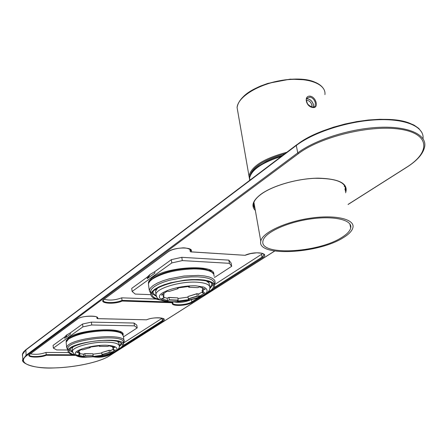 <?xml version="1.0" encoding="UTF-8"?>
<svg xmlns="http://www.w3.org/2000/svg" width="447" height="447" viewBox="0 0 447 447"><rect width="100%" height="100%" fill="white"/><g stroke="black" fill="none" stroke-linecap="round" stroke-linejoin="round"><path stroke-width="0.67" d="M122.646 333.373L122.595 334.166M66.581 341.011L66.346 340.245M74.23 354.616C70.581 353.733 68.832 352.459 68.989 350.806C69.022 346.447 87.545 340.821 103.76 340.402C116.108 340.223 122.389 341.815 122.595 345.168C122.355 346.498 120.88 347.855 118.164 349.247M117.421 350.001C121.193 348.336 123.232 346.688 123.551 345.056C126.752 335.501 67.855 341.597 68.022 350.895C67.877 352.867 70.24 354.298 75.118 355.181M66.229 343.151L66.128 342.167L68.581 339.049C76.141 334.462 87.701 331.735 103.268 330.881C112.303 330.679 118.477 331.568 121.796 333.546L123.406 336.217L123.964 340.648M123.327 343.274L124.098 341.726C127.406 331.741 66.525 338.01 66.715 347.732L67.938 350.068M119.355 345.822L121.171 343.391L121.159 342.782M69.967 349.073L72.431 351.599M122.227 343.737L119.349 346.554M72.57 352.303L69.14 350.269M123.422 344.028L123.26 342.754C126.451 333.132 67.603 339.206 67.776 348.571L67.877 349.509M73.124 346.866L72.146 348.515L72.235 349.314M119.254 345.464L119.025 343.598L117.611 341.407M89.512 347.168L90.26 347.621L82.74 349.845L81.058 349.671L76.795 352.566L78.94 352.42L78.784 353.616L79.812 354.639L77.795 355.058L83.656 356.488L85.025 355.918L93.132 355.946L92.758 356.516L102.726 355.153L102.022 354.728L109.409 352.582L111.012 352.744L115.46 349.906L113.359 350.051L113.661 348.85L112.767 347.8L114.818 347.375L109.118 345.838L107.688 346.436L99.43 346.369L99.832 345.754L89.512 347.168M90.244 347.017L90.26 347.621M99.329 345.794L99.43 346.369M112.448 346.419L112.767 347.8M112.946 347.934L113.186 349.906L113.504 349.18L112.845 347.844M109.409 352.582L109.135 350.292L110.739 350.459L111.012 352.744M110.739 350.459L113.113 349.303M109.135 350.292L101.72 352.566L101.95 354.544L109.269 352.415M92.965 354.203L101.771 353.013M92.915 353.767L84.768 353.622L85.109 355.723L93.144 355.751L92.915 353.767L84.885 353.733M83.656 356.488L83.405 354.197L84.768 353.622M79.851 353.611L83.405 354.197M79.812 354.639L79.722 352.448L79.287 352.158M78.912 350.733L78.856 352.839L79.946 354.454M101.72 352.566L109.034 350.431M79.046 351.94L79.722 352.448M213.163 272.435L213.253 273.396M148.767 282.917L148.577 281.973M159.216 299.367C154.148 298.171 151.74 296.327 151.991 293.824C152.148 287.672 175.565 279.833 194.451 279.883C207.257 280.04 213.632 282.247 213.571 286.493C213.202 288.399 211.263 290.332 207.766 292.293M206.425 293.495C211.42 291.114 214.169 288.734 214.666 286.348L214.253 284.264L212.297 282.454L208.866 281.012L204.111 280.023L198.256 279.537L191.59 279.587L184.46 280.18L170.313 282.839L164.032 284.761L158.73 286.952L154.656 289.293L152.008 291.656L150.885 293.936C150.656 296.953 153.975 299.021 160.847 300.144M148.667 285.862L148.421 284.057L148.885 282.688L150.198 280.917L152.321 279.118C162.283 272.955 176.096 269.558 193.752 268.921C202.145 268.943 208.129 270.01 211.699 272.128L213.744 274.067L214.186 276.291M214.364 284.437L215.18 282.538L214.75 280.364L212.727 278.47L209.185 276.956L204.268 275.911L198.217 275.397L183.957 276.045L169.335 278.799L162.848 280.8L157.366 283.08L153.165 285.516L150.432 287.985L149.281 290.36L150.862 293.785M209.9 287.572L211.856 284.504L211.688 282.996M153.047 291.656C152.93 293.182 153.941 294.467 156.076 295.517M213.185 284.51L209.783 288.656M156.774 296.618L152.047 293.539M151.365 279.85L151.377 279.537M214.253 283.733L213.834 281.632L211.878 279.811L208.447 278.352L203.692 277.352L197.842 276.855L191.182 276.9L184.058 277.492L169.921 280.152L163.652 282.079L158.355 284.275L154.288 286.628L151.645 289.008L150.527 291.299L150.762 293.014M157.378 288.231L156.752 288.935M207.263 281.403L206.548 280.973M157.629 288.086L155.539 291.187L155.74 292.64M209.615 286.315L209.04 283.046L206.263 280.906M177.465 287.98L178.124 288.645L168.983 291.478L167.184 291.176L161.406 295.059L163.825 294.931L163.211 296.59L163.965 298.054L161.59 298.562L167.519 300.764L169.234 300.021L178.141 300.356L177.515 301.133L188.975 299.602L188.366 298.993L197.306 296.277L198.999 296.568L204.994 292.779L202.631 292.902L203.43 291.232L202.86 289.734L205.279 289.22L199.608 286.862L197.797 287.644L188.723 287.237L189.399 286.393L177.465 287.98M178.051 287.857L178.124 288.645M188.545 286.443L188.723 287.237M202.335 287.538L202.86 289.734M202.43 292.735L203.195 291.26L202.653 289.6L202.078 290.472L202.631 292.902M197.306 296.277L196.909 293.685L198.602 293.975L198.999 296.568M198.602 293.975L202.323 292.047M196.909 293.685L187.963 296.529L188.299 298.775L197.149 296.082M177.928 298.501L188.053 297.132M177.833 297.881L168.86 297.423L169.335 299.792L178.163 300.127L177.833 297.881L169.011 297.54M167.519 300.764L167.15 298.166L168.86 297.423M164.06 297.445L167.15 298.166M163.965 298.054L163.798 295.568M163.736 293.008L163.982 294.746L163.39 296.009L164.116 297.842M187.963 296.529L196.809 293.835M311.766 106.967L311.861 104.972C310.794 101.838 308.938 100.324 306.29 100.424M310.347 96.166C316.549 97.373 318.918 108.783 312.66 107.47C305.837 106.749 303.502 95.228 310.347 96.166M314.001 107.017L315.029 106.185L315.392 103.056C314.576 99.893 312.805 97.893 310.078 97.066L306.91 98.267M313.302 107.163L313.442 104.604C312.151 100.765 309.866 98.843 306.586 98.848M313.23 107.168L313.381 104.592C312.09 100.765 309.816 98.871 306.553 98.921M343.022 237.854C317.661 254.002 256.505 256.913 260.791 241.19C262.059 232.848 284.89 221.88 310.101 218.209C335.328 214.431 355.024 219.125 352.923 227.584C352.113 230.948 348.816 234.373 343.022 237.854M341.329 237.72C317.208 253.125 258.852 255.902 262.976 240.922C264.194 232.971 285.951 222.533 309.933 219.047C333.931 215.448 352.705 219.902 350.711 227.97C349.951 231.16 346.822 234.412 341.329 237.72M66.217 341.771L66.156 340.921L68.603 337.803C79.443 329.02 125.333 326.673 123.115 334.814M123.484 336.842L137.184 327.908L134.43 325.852L91.736 324.986L82.896 326.874L53.361 348.118L56.657 349.928L67.849 350.001M66.212 340.631L66.519 341.106M122.674 334.244L122.864 333.713M64.597 337.038L64.726 338.278L70.402 334.177L70.268 332.931L66.676 334.987L64.597 337.038L53.087 345.386L53.361 348.118M148.46 283.845L148.477 282.303L149.069 280.923L152.298 277.71C166.245 266.568 215.141 263.965 213.817 274.19M214.392 277.576L231.691 266.3L229.395 263.322L182.287 260.595L171.799 262.931L132.122 291.466L135.212 294.07L150.857 294.662M148.41 282.677L148.667 283.163M213.426 273.603L213.526 273.061M147.097 277.229L147.287 278.632L154.908 273.128L154.712 271.709L150.063 274.447L147.097 277.229L131.72 288.376L132.122 291.466M213.549 273.111L213.275 273.419M148.756 282.945L148.443 282.755M345.358 186.84L344.978 189.846M254.812 207.475L253.499 205.061M253.617 203.407L254.248 204.307M344.307 186.662L344.615 185.438M150.052 274.452L147.778 278.28M345.704 188.595L345.386 189.092M104.229 299.227C109.37 300.675 115.181 300.211 121.668 297.836L156.115 299.06M174.006 301.881C179.409 302.943 185.019 302.25 190.835 299.803M214.465 284.678L262.769 253.522M231.691 266.3L231.166 263.138L228.87 260.137L181.8 257.327L171.324 259.662L154.712 271.709M171.799 262.931L171.324 259.662M121.668 297.836L122.171 301.043L172.598 302.748L173.09 301.887M189.863 249.169L190.215 251.477L190.981 251.84C194.981 246.805 174.319 246.71 168.072 251.795L103.922 299.345L168.256 251.767M229.395 263.322L228.87 260.137M181.8 257.327L182.287 260.595M65.743 337.541L66.977 334.775M30.547 353.828C35.442 354.773 40.571 354.315 45.946 352.448L68.581 352.566M123.545 342.989L162.2 318.197M82.896 326.874L82.578 324.008L70.268 332.931M82.578 324.008L91.406 322.119L91.736 324.986M134.43 325.852L134.066 323.047L91.406 322.119M134.066 323.047L136.821 325.125L137.184 327.908M45.946 352.448L46.354 355.259L75.493 355.371M96.82 317.191L96.949 318.298L97.575 318.633C100.022 315.018 81.706 315.426 77.242 319.124L29.636 354.415L77.409 319.097M263.909 254.388L263.953 254.963L263.356 253.829L262.026 253.265L256.746 252.801L250.594 253.583L245.079 255.298L190.981 251.84M163.557 318.985L163.574 319.281C166.86 318.644 154.388 316.185 146.616 319.812L97.575 318.633M120.517 331.842L119.93 332.333M67.519 339.91L69.414 338.077C76.705 333.646 87.852 331.015 102.849 330.193C111.554 330.003 117.516 330.864 120.724 332.775L121.444 333.328M120.26 331.691L122.154 333.792M66.927 340.536L68.302 338.027M72.146 348.515L72.442 351.264C74.314 355.918 79.158 357.885 86.975 357.164C99.698 356.689 109.124 354.806 115.259 351.515C118.03 349.85 119.399 348.118 119.36 346.324C119.355 343.771 114.968 342.374 106.196 342.134C91.719 341.799 72.392 347.096 72.442 351.264L72.498 351.968M87.344 357.08C78.566 356.751 74.615 355.209 75.509 352.448C78.56 348.789 93.205 345.207 105.414 345.185C114.276 345.62 118.03 347.23 116.689 350.023C113.169 353.638 99.173 356.98 87.344 357.08M211.252 271.027L210.76 271.608M148.147 277.973L147.963 277.419M210.638 270.552L210.017 271.268M150.304 280.811L153.204 278.051C162.814 272.1 176.124 268.82 193.132 268.217C201.223 268.234 206.995 269.267 210.448 271.318L211.174 271.826M209.224 269.742L212.521 272.704M149.27 282.046L151.572 278.257M155.539 291.187L155.969 294.299C156.349 296.763 157.171 298.283 158.434 298.859C158.959 299.216 160.697 301.105 170.765 301.848C184.46 302.138 198.669 298.501 204.553 294.763C208.157 292.427 209.928 290.131 209.867 287.885C210.056 284.678 205.709 282.778 196.82 282.186C180.281 281.113 156.025 288.427 155.969 294.299L156.098 295.568M171.352 301.719C162.2 301.144 157.646 298.467 160.026 294.847C164.742 289.852 182.298 285.376 195.78 285.806L203.664 287.041C207.034 288.611 207.916 290.595 206.296 292.992C201.005 297.892 184.387 302.004 171.352 301.719M249.51 178.984L249.147 175.526C251.717 166.116 264.266 158.372 286.795 152.287M237.96 112.488L237.089 107.543C237.804 96.775 259.064 83.734 283.046 80.264C307.044 76.649 326.332 83.701 324.93 94.574M241.816 98.407C253.93 82.958 298.652 73.386 316.012 82.74M249.828 176.654C251.56 167.597 263.277 159.931 284.985 153.656M249.644 180.398L249.582 177.99C251.56 169.754 262.154 162.557 281.364 156.4M296.752 144.901C322.36 123.975 389.264 111.951 412.117 124.389M345.129 186.315L345.581 190.025L345.274 191.238M255.058 208.861L253.723 206.369L253.578 203.614C254.108 200.664 256.679 197.496 261.283 194.11C272.407 185.997 295.523 179.051 315.051 178.297C335.865 178.252 346.045 182.164 345.581 190.025L345.291 188.628M22.495 355.857L22.372 354.532L25.63 350.157L296.294 145.471L297.752 152.885C315.241 139.704 350.197 128.535 379.414 127.322C408.687 126.048 427.047 134.709 424.65 146.784C423.203 153.757 417.241 160.585 406.764 167.256L406.831 167.128M25.865 349.744L26.099 355.253L297.752 152.885L298.462 153.617C320.51 136.743 370.764 124.484 400.339 129.256C430.232 133.782 430.729 152.326 406.468 167.362L348.051 204.43M146.577 319.795C154.327 316.403 168.877 317.638 162.864 321.114L122.713 346.648M109.476 353.907L109.973 354.745L114.147 352.091M109.973 354.745C104.799 357.036 99.307 357.751 93.496 356.89M46.354 355.259C39.945 358.148 25.138 357.444 29.636 354.415M245.068 255.259C254.93 250.761 270.569 253.036 262.585 257.695L212.956 289.254M191.472 299.652L191.808 301.876L192.316 302.379L202.709 295.774M192.316 302.379C186.852 306.178 169.491 306.536 172.598 302.748M122.171 301.043C114.22 304.787 98.055 303.351 103.922 299.345M255.343 210.476C250.868 205.933 252.728 200.524 260.925 194.255C272.804 185.522 297.898 178.359 318.063 178.157C339.429 178.744 348.61 183.633 345.604 192.819M274.609 251.041L109.219 355.991C98.955 362.528 72.492 367.92 51.092 367.965C29.58 368.099 17.293 362.595 26.58 355.706L298.462 153.617M296.534 144.917L296.294 145.471C313.492 132.323 347.677 121.176 376.631 119.807C405.641 118.377 424.46 126.758 423.03 138.71M22.881 360.628L22.831 359.572L26.099 355.253L26.58 355.706M173.118 302.099L121.986 300.356C115.985 303.34 102.458 303.289 103.291 300.244L104.095 299.317M190.601 249.929L190.215 251.477M263.825 254.254L263.953 254.963L262.026 257.137L262.585 257.695M261.556 254.483L262.026 257.137L214.225 287.594M172.877 302.602L172.782 302.787C171.866 305.932 187.058 305.189 191.808 301.876L198.686 297.495M66.061 336.943L65.81 336.557M73.252 354.795L46.164 354.683C41.219 357.047 28.675 357.198 29.357 354.857L29.793 354.387M97.116 317.549L96.949 318.298M163.524 318.918L162.373 320.633L162.864 321.114M162.049 318.298L162.373 320.633L123.456 345.43M95.669 356.678C101.223 356.907 105.838 356.119 109.521 354.309L110.917 353.421M406.468 167.362L406.764 167.256M274.698 251.052L109.219 355.991M168.072 251.795L168.418 251.644C171.475 249.666 175.911 248.443 181.717 247.979C186.623 247.185 192.467 250.225 190.645 250.532L190.534 249.795M77.242 319.124L77.56 318.985C81.751 315.224 99.832 315.789 97.128 317.839L97.083 317.482M66.095 337.289L65.972 336.127M66.128 342.167L66.715 347.732M121.087 342.743L121.171 343.391M122.595 345.168L122.472 344.179M67.776 348.571L68.022 350.895M67.452 339.971L68.581 339.049M121.165 333.093L121.796 333.546M72.38 347.28L72.431 347.744M118.416 341.625L118.472 342.072M113.426 348.559L113.504 349.18M148.153 278.006L148.041 277.196M148.421 284.057L149.281 290.36M151.416 279.492L151.455 279.777M211.604 282.945L211.856 284.504M213.571 286.493L213.28 284.683M150.527 291.299L150.885 293.936M150.181 280.94L152.321 279.118M210.727 271.502L211.699 272.128M206.995 281.23L207.442 281.526M155.696 289.293L155.83 290.265M208.442 281.493L208.593 282.448M203.022 290.12L203.195 291.26M324.17 89.83C321.756 85.053 316.152 81.751 307.352 79.924L290.248 79.136L267.753 83.421L260.685 85.986C246.23 92.317 238.363 99.502 237.089 107.543L249.51 178.979M306.938 98.234C305.787 98.385 306.044 100.351 307.715 104.134C311.196 107.308 313.632 107.99 315.023 106.185M282.828 155.293C272.715 158.367 271.29 159.238 266.457 161.44L258.517 166.128C253.114 170.044 250.136 174 249.582 177.99L249.968 180.158M253.913 202.396L260.791 241.19M349.867 223.936L350.711 227.97M123.059 334.725L122.959 333.92M213.616 273.86L213.51 273.201M421.784 132.29L418.722 128.362L413.905 125.026L407.424 122.377L399.411 120.5L390.075 119.455L379.659 119.288L368.468 120.003L356.823 121.59L345.073 123.998L333.579 127.16L322.673 130.965L312.66 135.307L303.82 140.045L296.367 145.046L25.725 349.85L23.602 351.862L22.501 353.873L22.831 359.572C20.244 362.495 32.726 369.071 54.171 367.937C75.029 367.428 99.335 362.266 109.336 355.974M66.044 336.814L65.821 336.513M406.614 167.351L348.062 204.502M245.079 255.304L190.662 251.868M146.605 319.823L97.351 318.655"/></g></svg>
